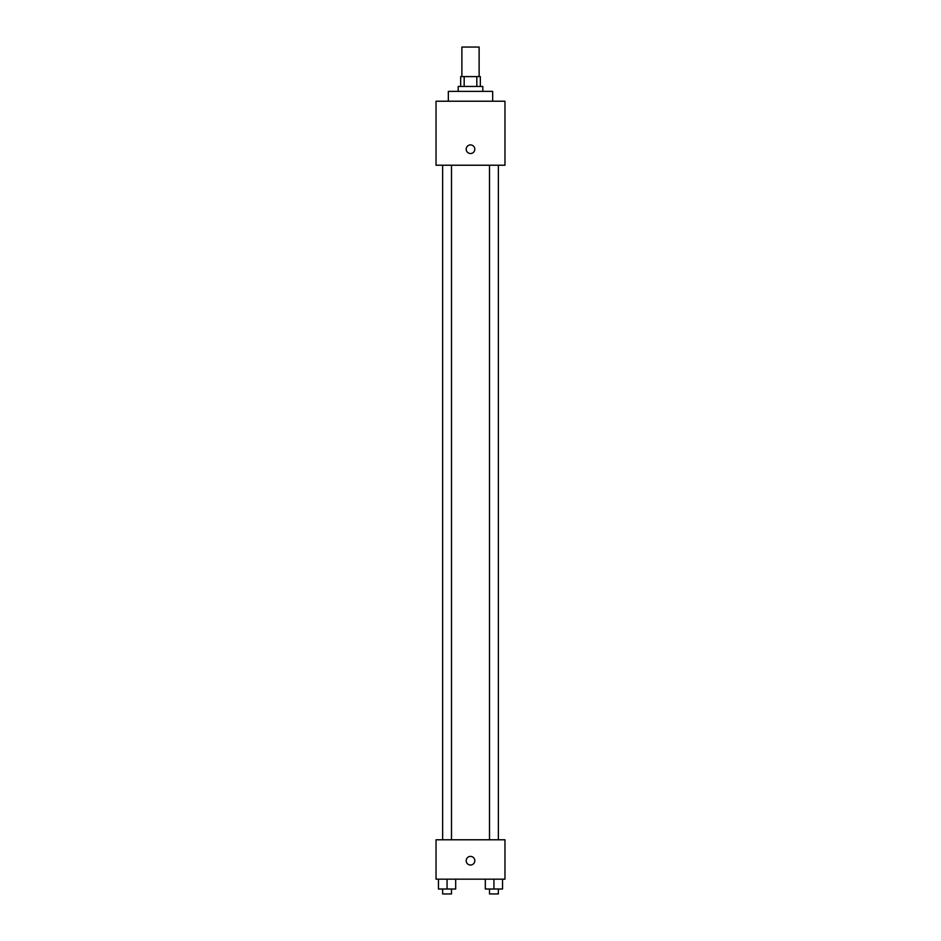 <?xml version="1.0" encoding="UTF-8"?>
<svg xmlns="http://www.w3.org/2000/svg" width="941" height="941" viewBox="0 0 941 941"><rect width="100%" height="100%" fill="white"/><g stroke="black" fill="none" stroke-linecap="round" stroke-linejoin="round"><path stroke-width="1.41" d="M479.122 76.597L479.122 47.05L461.878 47.05L461.878 76.597M464.184 86.443L464.184 76.597L460.655 76.597L460.655 86.443M464.184 76.597L480.345 76.597L480.345 86.443M476.816 86.443L476.816 76.597M458.185 91.359L458.185 86.443L482.815 86.443L482.815 91.359M492.661 101.216L492.661 91.359L448.339 91.359L448.339 101.216M436.036 101.216L504.964 101.216L504.964 165.228L436.036 165.228L436.036 101.216M470.5 153.524A4.305 4.305 0 0 1 466.771 147.067A4.305 4.305 0 0 1 474.229 147.067A4.305 4.305 0 0 1 470.5 153.524M436.036 839.784L504.964 839.784L504.964 879.176L436.036 879.176L436.036 839.784M470.5 865.026A4.305 4.305 0 0 1 466.771 858.557A4.305 4.305 0 0 1 474.229 858.557A4.305 4.305 0 0 1 470.5 865.026M485.321 879.176L485.321 889.022L502.553 889.022L502.553 879.176L502.553 889.022M493.943 889.022L493.943 879.176M498.365 889.022L498.365 893.95L489.508 893.95L489.508 889.022M438.447 879.176L438.447 889.022L455.679 889.022L455.679 879.176L455.679 889.022M447.057 889.022L447.057 879.176M451.492 889.022L451.492 893.95L442.635 893.95L442.635 889.022M489.508 165.228L489.508 839.784M498.365 165.228L498.365 839.784M451.492 839.784L451.492 165.228M442.635 839.784L442.635 165.228"/></g></svg>
